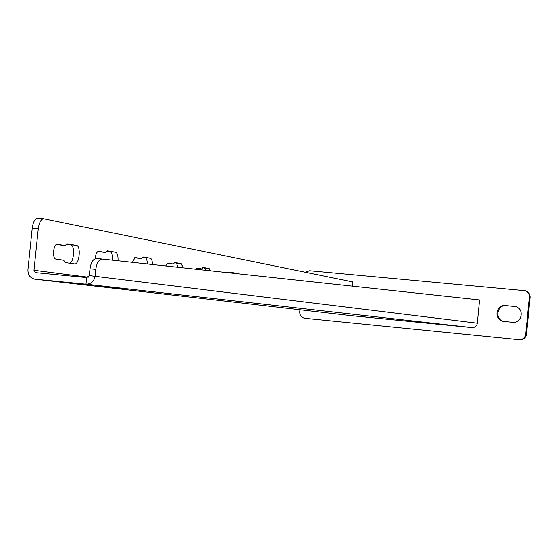 <?xml version="1.0" encoding="UTF-8"?>
<svg xmlns="http://www.w3.org/2000/svg" width="558" height="558" viewBox="0 0 558 558"><rect width="100%" height="100%" fill="white"/><g stroke="black" fill="none" stroke-linecap="round" stroke-linejoin="round"><path stroke-width="0.84" d="M102.247 259.051L96.136 258.528C92.949 259.205 90.905 262.63 89.991 268.789L89.294 275.603L477.306 323.18L479.58 299.932L101.905 259.045C98.738 259.728 96.701 263.153 95.795 269.326L95.09 276.154C94.044 281.469 90.996 284.148 85.96 284.196L34.687 279.16C30.097 277.975 27.851 274.815 27.949 269.688L32.238 228.187C33.068 222.258 34.791 218.924 37.414 218.192L43.566 218.708M66.367 244.111L76.467 245.387L67.246 243.832L64.979 245.527L56.323 244.509M70.727 244.864C75.03 245.143 74.172 261.744 69.785 263.264M106.634 251.093L115.555 252.202L107.443 250.821L105.399 252.439L97.762 251.567M110.121 251.7C111.956 252.453 112.786 255.278 112.618 260.168M142.304 257.28L150.248 258.242L143.057 257.015L141.195 258.556L134.408 257.81M145.087 257.768C146.447 258.221 147.193 260.279 147.319 263.934M174.131 262.804L181.245 263.641L174.821 262.539L173.133 264.018L167.058 263.369M176.335 263.188L178.218 267.275M202.694 267.756L209.111 268.496L203.335 267.505L201.794 268.914L196.325 268.349M204.423 268.056L205.839 270.274M230.461 272.939L228.48 272.234M352.433 286.156L352.851 281.957L43.419 218.715C40.818 219.454 39.102 222.788 38.279 228.724L32.238 228.187M89.294 275.603L86.643 277.57L85.96 284.196L471.97 327.602L350.536 315.598M86.643 277.57L35.656 272.632L33.989 270.267L38.279 228.724M64.979 245.527L57.132 244.223C53.296 244.062 52.068 258.919 55.905 259.093L63.466 260.216L65.684 262.665L74.36 263.927M76.467 245.387C81.133 245.75 79.494 264.283 74.828 263.976M115.555 252.202C117.389 252.962 118.212 255.815 118.017 260.753M105.399 252.439L98.508 251.281C96.743 251.832 95.648 254.309 95.23 258.717M150.248 258.242C151.609 258.71 152.348 260.788 152.46 264.485M141.195 258.556L135.099 257.531L132.392 262.316M181.245 263.641L183.122 267.812M173.133 264.018L167.693 263.104L165.649 265.915M209.111 268.496L210.533 270.776M201.794 268.914L196.911 268.098L195.698 269.172M229.812 272.464L234.29 272.883L234.981 273.427M234.29 272.883L229.073 271.983L228.062 272.681M101.075 286.519L125.264 289.065M101.068 286.561L125.257 289.1M67.86 282.669L93.584 285.382M67.853 282.718L93.577 285.424M413.345 321.729L426.291 323.047L413.345 321.729M359.575 316.414L372.674 317.753L359.575 316.414M477.306 323.18C476.72 326.123 474.942 327.595 471.97 327.602M525.706 334.158L529.305 297.149C529.403 294.045 528.014 291.904 525.148 290.718L525.929 290.976C528.789 292.155 530.163 294.289 530.072 297.386L526.487 334.249C525.748 337.939 523.502 339.787 519.742 339.787L518.94 339.71C522.713 339.71 524.966 337.862 525.706 334.158L526.487 334.249M503.853 321.443C494.374 319.734 496.836 304.368 506.378 305.679L515.466 306.537C524.715 308.616 521.946 323.626 512.558 322.287L503.086 321.317C493.495 319.706 495.888 304.152 505.52 305.477M515.676 306.593L506.378 305.679M525.148 290.718L309.613 270.735L305.247 272.213M518.94 339.71L304.675 318.269C301.341 317.488 299.688 315.326 299.723 311.776L299.925 309.76M35.098 279.216L350.682 315.612M33.989 270.267L88.255 277.214M89.991 268.789L95.795 269.326M529.305 297.149L530.072 297.386M514.936 306.488L514.113 306.286M43.419 218.715L37.414 218.192M96.136 258.528L101.905 259.045M503.086 321.317L503.762 321.429"/></g></svg>
